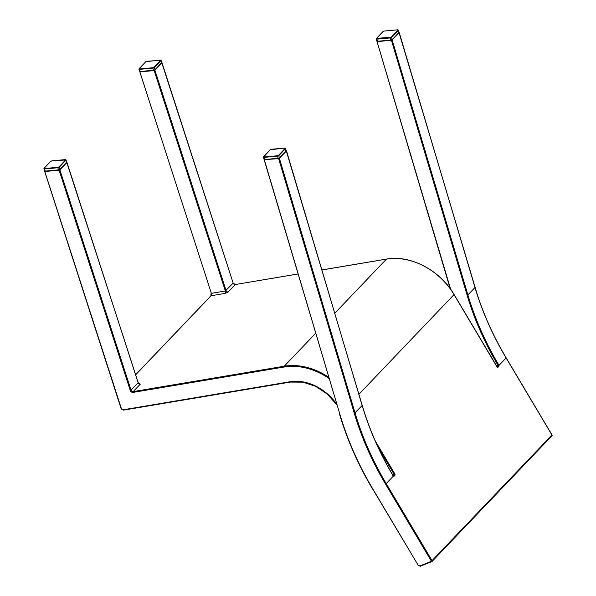 <?xml version="1.0" encoding="UTF-8"?>
<svg xmlns="http://www.w3.org/2000/svg" width="596" height="596" viewBox="0 0 596 596"><rect width="100%" height="100%" fill="white"/><g stroke="black" fill="none" stroke-linecap="round" stroke-linejoin="round"><path stroke-width="0.89" d="M375.368 441.152L394.79 473.805A1.192 0.693 -112.1 0 1 394.88 475.34L394.12 476.137A1.192 0.693 -112.1 0 1 393.382 476.092L393.017 475.668A280.142 220.684 43.7 0 1 362.219 405.72L286.49 150.87L279.397 158.305L355.119 413.155A280.142 220.684 -136.3 0 0 386.223 483.602L393.382 476.092L393.084 475.772M498.032 367.21A0.596 0.469 43.7 0 0 497.288 366.898L498.003 365.333A280.738 221.153 43.7 0 1 469.164 301.792A280.738 221.153 43.7 0 1 467.13 295.236L467.897 294.938A280.142 220.684 -136.3 0 0 469.931 301.479A280.142 220.684 -136.3 0 0 498.703 364.886L498.934 365.452A1.192 0.693 -112.1 0 1 498.792 366.413L498.032 367.21A1.192 0.693 -112.1 0 1 496.93 366.741L454.018 294.603L358.919 394.284M376.963 41.303L392.034 39.992L398.925 32.378M264.319 159.765L339.906 414.376A297.426 234.295 -136.3 0 0 372.932 489.167L418.109 565.12A1.49 1.177 -136.3 0 0 419.979 565.917L431.437 561.253L385.515 484.056A280.738 221.153 43.7 0 1 354.352 413.46L278.63 158.618L264.043 159.706L278.645 158.462L286.147 150.594M225.214 293.374A1.788 0.946 -99.5 0 0 225.355 290.99L154.163 70.581L139.837 71.885L211.364 293.344L225.355 290.99L233.163 283.093L162.023 62.826L154.923 70.268L226.07 290.535A1.788 1.408 -136.3 0 0 228.223 291.973L225.214 293.374L211.088 295.743L135.672 374.802M138.123 382.714L66.983 162.455L59.883 169.89L131.031 390.157L138.123 382.714A1.788 1.408 -136.3 0 0 140.284 384.159L133.184 391.594L284.262 366.205A61.395 48.365 43.7 0 1 328.56 377.156M139.121 383.563A1.788 0.946 80.5 0 0 139.293 383.429L140.284 384.159M139.717 71.483L211.364 293.344L211.088 295.743A0.596 0.469 -136.3 0 0 210.865 295.862L210.865 295.862A0.596 0.469 -136.3 0 0 210.76 296.093M135.642 374.713L210.865 295.862L211.111 293.128M279.546 157.761L286.087 150.989L284.977 148.188L285.491 148.635L278.906 155.541L277.371 156.159L264.013 157.381L264.699 159.512L278.004 158.29L279.539 157.672L286.125 150.766L285.611 150.319M392.332 39.545L398.866 32.765L397.755 29.971L398.277 30.418L391.684 37.325L390.157 37.943L376.791 39.165L377.477 41.288L390.79 40.074L392.317 39.455L398.91 32.549L398.389 32.102M551.866 435.832A0.596 0.469 -136.3 0 0 552.023 435.147L506.101 357.943L498.934 365.452L498.114 365.616M551.948 435.02L431.437 561.253L431.921 561.544A0.596 0.596 0 0 0 432.122 561.402A0.596 0.469 -136.3 0 0 432.145 560.806L386.223 483.602L385.515 484.056M506.026 357.824L506.101 357.943A280.142 220.684 43.7 0 1 477.023 294.037A280.142 220.684 43.7 0 1 474.997 287.495L467.897 294.938L392.175 40.088L377.082 41.705L450.621 289.194M474.93 287.279L399.268 32.646L392.034 39.992M328.932 378.423A60.799 47.896 -136.3 0 0 284.21 367.002L133.139 392.392A2.384 1.877 43.7 0 1 130.263 390.469L59.123 170.203L44.797 171.514L121.375 408.595A1.49 1.177 -136.3 0 0 123.171 409.795L290.006 381.753A44.104 34.747 43.7 0 1 336.561 404.073M392.66 474.833L394.09 474.252L378.535 448.095M453.817 294.513L454.018 294.603A61.395 48.365 -136.3 0 0 386.394 259.148L334.825 313.205M315.56 333.395L284.262 366.205L284.21 367.002M386.625 259.104L321.974 269.973M297.911 274.011L235.323 284.53L228.223 291.973M431.832 561.559L420.456 566.2L419.979 565.917M290.237 382.058L123.521 410.115L123.171 409.795M393.338 475.832L394.135 475.019L393.04 475.466M354.352 413.46L362.152 405.496M498.792 366.413A0.596 0.469 43.7 0 0 498.047 366.1L496.945 366.547M467.13 295.236L391.423 40.237M496.572 365.914L498.703 364.886M139.859 71.729L154.789 70.172L161.777 62.55M44.819 171.35L59.749 169.793L66.737 162.179M393.353 475.839L393.375 475.817A0.596 0.469 -136.3 0 1 394.12 476.137M394.88 475.34A0.596 0.469 -136.3 0 0 394.135 475.019L394.09 474.252L394.79 473.805M154.789 70.172L154.178 70.417M130.263 390.469L131.031 390.157A1.788 1.408 -136.3 0 0 133.184 391.594L133.139 392.392M235.323 284.53A1.788 1.408 43.7 0 1 233.163 283.093L235.323 284.53M290.006 381.753L290.468 382.014M279.256 158.208L278.645 158.462M417.908 565.038L420.456 566.2L431.988 561.492A0.596 0.469 -136.3 0 0 432.122 561.402L552 435.743A0.596 0.596 0 0 0 552.082 435.02L506.16 357.824C493.868 337.135 484.175 315.828 477.083 293.902L398.947 32.363M372.731 489.085L418.109 565.12M339.645 414.145L339.593 414.28C347.259 440.012 358.285 464.984 372.671 489.212L372.932 489.167M264.11 159.594L339.906 414.376M59.749 169.793L59.138 170.046M233.096 282.876L161.702 62.543M235.547 284.493L297.903 273.974M336.777 404.818L327.39 394.172L315.656 386.335L302.857 382.163L290.356 382.081L123.521 410.115L121.062 408.513L44.611 171.179M278.563 155.295L279.494 157.895L278.161 158.454L277.416 155.765L278.563 155.295L285.149 148.389L284.761 148.061L270.256 149.752L263.663 156.659L264.05 156.986L277.416 155.765M278.094 158.439L264.699 159.512A1.192 0.417 -17.9 0 1 264.073 159.341L263.38 157.217A1.192 0.417 162.1 0 1 263.492 156.942L263.663 156.659M264.184 159.072A1.192 0.417 -17.9 0 0 264.073 159.341L264.848 159.676L278.161 158.454L279.494 157.895L286.087 150.989L285.603 148.367L284.895 148.054M264.05 156.986L264.013 157.381A1.192 0.417 162.1 0 1 263.38 157.217L270.256 149.752M284.761 148.061L271.523 149.268M271.404 149.283L270.07 149.939M44.544 168.571L45.192 171.097L58.49 169.875L57.805 167.752L44.506 168.966A1.192 0.417 162.1 0 1 43.873 168.802A1.192 0.417 162.1 0 1 43.985 168.526L57.842 167.349L58.989 166.887L65.582 159.974L51.897 160.868L50.749 161.33L44.156 168.243M58.579 170.024L45.348 171.261L58.49 169.875A1.192 0.417 -17.9 0 0 60.017 169.249L66.722 162.075A1.192 0.417 -17.9 0 1 66.61 162.343L65.918 160.22L59.332 167.126L60.017 169.249L66.61 162.343L60.032 169.346M65.664 159.773A1.192 0.417 162.1 0 1 66.029 159.944A1.192 0.417 162.1 0 1 65.918 160.22L65.582 159.974M58.989 166.887L59.332 167.126A1.192 0.417 162.1 0 1 57.805 167.752L57.842 167.349M44.678 170.657A1.192 0.417 -17.9 0 0 44.566 170.925A1.192 0.417 -17.9 0 0 45.192 171.097L44.566 170.925L44.029 168.303L50.749 161.33M50.563 161.523L51.956 160.831L65.255 159.616L66.029 159.944L66.722 162.075M397.547 29.837L398.389 30.143L398.866 32.765L392.28 39.679L390.939 40.237L392.317 39.455L391.341 37.071L397.934 30.165L397.547 29.837L384.182 31.059L383.034 31.528L376.441 38.435L391.341 37.071M390.879 40.215L377.633 41.452L390.939 40.237L390.194 37.541M376.963 40.848A1.192 0.417 -17.9 0 0 376.851 41.124A1.192 0.417 -17.9 0 0 377.477 41.288L376.851 41.124L376.165 39.001A1.192 0.417 162.1 0 1 376.277 38.725L382.848 31.722M376.828 38.762L376.791 39.165A1.192 0.417 162.1 0 1 376.165 39.001L376.441 38.435M384.182 31.059L397.674 29.83M383.034 31.528L384.301 31.052M139.583 68.942L152.881 67.728L154.029 67.259L160.622 60.352L146.936 61.239L145.789 61.708L139.196 68.614L140.231 71.468L153.53 70.254L152.844 68.13L139.546 69.345A1.192 0.417 162.1 0 1 138.913 69.181A1.192 0.417 162.1 0 1 139.024 68.905L145.603 61.902M154.029 67.259L155.057 69.628L161.65 62.722L160.957 60.598L154.371 67.504A1.192 0.417 162.1 0 1 152.844 68.13L152.881 67.728M153.619 70.395L140.231 71.468A1.192 0.417 -17.9 0 1 139.606 71.304L139.196 68.614M139.717 71.028A1.192 0.417 -17.9 0 0 139.606 71.304L140.388 71.632L153.53 70.254A1.192 0.417 -17.9 0 0 155.057 69.628L153.679 70.417L155.02 69.859L161.65 62.722A1.192 0.417 -17.9 0 0 161.762 62.446L155.072 69.725M160.704 60.151A1.192 0.417 162.1 0 1 161.069 60.323A1.192 0.417 162.1 0 1 160.957 60.598L160.622 60.352M145.789 61.708L160.294 59.995L161.069 60.323L161.762 62.446M138.972 383.615L138.19 382.602L66.663 162.164M450.129 288.516L376.948 41.288M393.3 475.869L393.084 475.541C379.697 452.915 369.423 429.589 362.271 405.585L286.169 150.579M321.967 269.928L386.506 259.081C410.242 254.596 440.206 270.323 454.077 294.476L497.213 366.942"/></g></svg>
